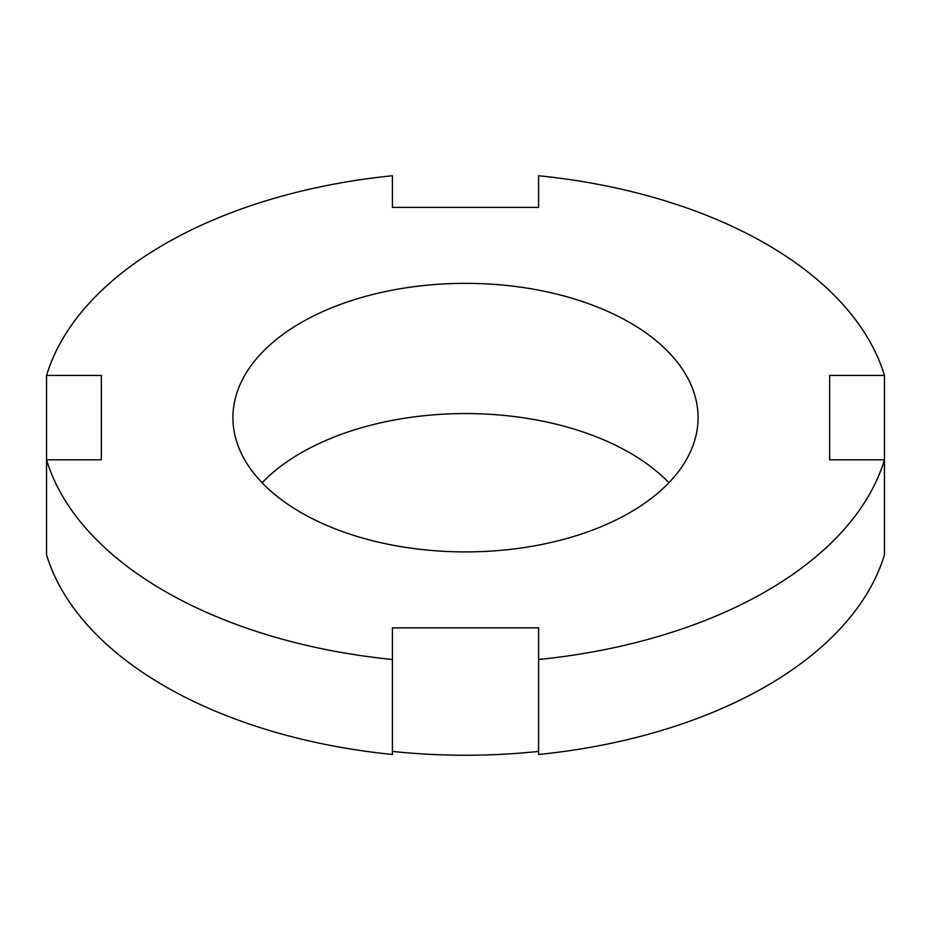 <?xml version="1.0" encoding="UTF-8"?>
<svg xmlns="http://www.w3.org/2000/svg" width="931" height="931" viewBox="0 0 931 931"><rect width="100%" height="100%" fill="white"/><g stroke="black" fill="none" stroke-linecap="round" stroke-linejoin="round"><path stroke-width="1.4" d="M262.1 482.735A232.575 134.273 180 0 1 629.95 452.885A232.575 134.273 180 0 1 668.9 482.735M538.595 659.497L538.595 754.482A425.281 245.528 0 0 0 884.45 554.806L884.45 375.426A425.281 245.528 0 0 0 538.595 175.75L538.595 207.38L392.405 207.38L392.405 175.75A425.281 245.528 0 0 0 46.55 375.426L101.351 375.426L101.351 459.821L46.55 459.821L46.55 554.806A425.281 245.528 0 0 0 164.787 686.217A425.281 245.528 0 0 0 392.405 754.482L392.405 627.855L538.595 627.855L538.595 659.497A425.281 245.528 0 0 0 884.45 459.821L829.649 459.821L829.649 375.426L829.649 459.821M884.45 375.426L829.649 375.426M46.55 375.426L46.55 459.821A425.281 245.528 0 0 0 392.405 659.497M629.95 322.673A232.575 134.273 180 0 1 698.075 417.623A232.575 134.273 180 0 1 554.504 541.679A232.575 134.273 180 0 1 301.05 512.574A232.575 134.273 180 0 1 232.925 417.623A232.575 134.273 180 0 1 376.496 293.568A232.575 134.273 180 0 1 629.95 322.673M538.595 751.41C489.869 756.531 441.131 756.531 392.405 751.41M101.351 375.426L101.351 459.821"/></g></svg>
